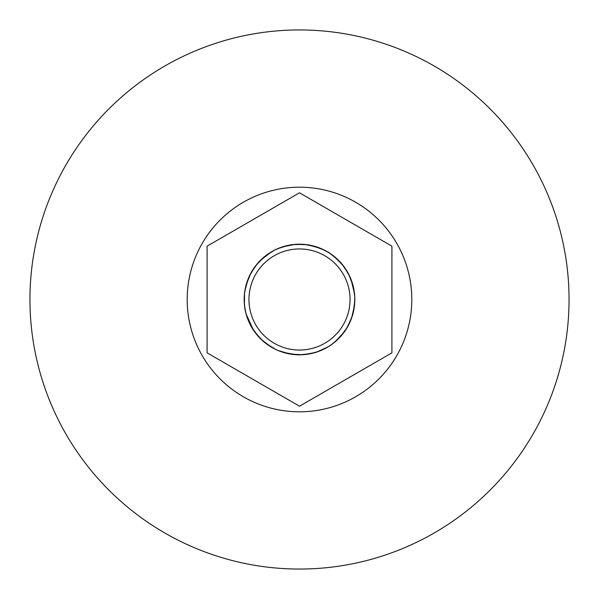 <?xml version="1.0" encoding="UTF-8"?>
<svg xmlns="http://www.w3.org/2000/svg" width="599" height="599" viewBox="0 0 599 599"><rect width="100%" height="100%" fill="white"/><g stroke="black" fill="none" stroke-linecap="round" stroke-linejoin="round"><path stroke-width="0.9" d="M244.197 300.676L244.182 299.5A55.318 55.318 0 0 1 352.279 282.945A55.318 55.318 0 0 1 275.143 349.165A55.318 55.318 0 0 1 244.182 299.5L244.355 295.187M257.922 335.979L250.891 325.901M245.695 312.319L244.572 306.037L244.19 299.62M246.114 285.034L250.749 273.369M259.517 261.276L269.37 253.107M282.638 246.818L295.037 244.37M309.863 245.163L322 248.967M334.564 256.724L343.392 265.836M350.744 278.677L354.144 290.904M354.466 305.692L351.606 318.062M344.822 331.21L336.406 340.704M324.164 349.007L318.324 351.516L308.777 354.031M297.508 354.78L284.959 352.871M271.34 347.106L261.224 339.431M251.445 326.889L246.795 316.294M244.834 291.069L248.196 278.827M256.125 265.17L264.309 256.829M277.801 248.615L288.98 245.193M304.756 244.437L316.205 246.766M330.431 253.639L339.371 261.157M348.581 273.99L352.841 284.869M354.803 300.548L353.35 312.139M347.585 326.844L340.764 336.339M328.671 346.499L318.151 351.576M302.667 354.728L291.002 354.159M275.892 349.524L265.911 343.452M253.04 329.525L248.997 322.06M244.347 303.76L244.22 301.522M248.959 277.008L253.122 269.363M265.986 255.488L273.159 250.861M290.972 244.841L299.605 244.19M318.189 247.432L326.021 250.959M340.779 262.676L345.99 269.535M353.358 286.884L354.66 295.389M352.841 314.153L349.921 322.247M339.363 337.858L332.924 343.571M316.182 352.242L307.796 354.189M288.958 353.807L280.661 351.508M264.286 342.164L258.102 336.181M248.181 320.151L246.429 315.104M244.549 293.121L246.211 284.675M254.276 267.641L259.771 261.014M275.001 249.903L282.99 246.706M301.671 244.227L310.222 245.238M327.825 251.984L334.848 256.956M347.083 271.295L350.879 279.022M354.78 297.456L354.443 305.879M349.037 324.119L346.432 328.784M331.247 344.799L326.732 347.652M250.801 325.736L247.387 318.039M269.61 252.958L272.298 251.333M295.494 244.325L300.848 244.197M322.449 249.169L329.735 253.182M343.429 265.881L348.274 273.406M354.316 292.065L354.72 296.288M351.972 317.021L349.21 323.767M334.976 341.939L332.46 343.923M289.819 353.964L278.033 350.482M253.414 330.094L245.987 313.749L244.482 305.28M251.295 272.365L258.431 262.31L267.483 254.388M296.086 244.287L308.425 244.811L321.521 248.757M344.036 266.682L350.25 277.285L353.769 288.778M351.209 319.147L345.735 330.034L337.581 339.618M311.24 353.56L298.983 354.9L286.622 353.298M260.572 338.802L252.711 329.173L247.417 318.151M245.358 288.171L249.169 276.341L255.601 265.844M279.591 247.889L291.593 244.662L303.918 244.355M332.011 254.74L341.243 263.066L348.176 273.219M354.735 302.473L352.766 314.745L348.004 326.096M327.017 347.487L315.643 352.497L303.521 354.675M274.17 348.678L263.777 341.849L255.369 332.857M244.444 304.854L244.534 292.522L246.279 284.27M266.211 255.301L275.495 249.566L283.364 246.548M319.297 247.821L328.379 252.216L335.193 257.188M353.447 287.191L354.885 298.047L354.413 306.471M338.967 338.285L330.813 345.211L323.482 349.389M288.291 353.687L278.138 350.625L270.651 346.746M246.271 314.782L244.976 309.346L244.16 300.953M244.16 299.545L244.235 297.059M259.944 260.715L271.519 251.775M312.057 245.538L324.373 250.09M350.879 278.79L354.496 293.562M344.522 331.786L334.362 342.448M296.602 354.825L283.057 352.324M251.236 326.695L247.185 317.605M352.946 313.779L352.347 315.845M316.557 352.122L312.641 353.23M264.586 342.411L260.378 338.607M248.825 321.685L247.964 319.604M244.197 300.945L244.182 299.5M248.038 279.201L248.907 277.127M263.44 257.555L268.884 253.429M248.959 299.5A50.541 50.541 0 0 0 324.77 343.272A50.541 50.541 0 0 0 324.77 255.728A50.541 50.541 0 0 0 248.959 299.5M29.95 299.5A269.55 269.55 0 0 1 434.275 66.062A269.55 269.55 0 0 1 434.275 532.938A269.55 269.55 0 0 1 29.95 299.5M187.188 299.5A112.312 112.312 0 0 1 355.656 202.237A112.312 112.312 0 0 1 355.656 396.763A112.312 112.312 0 0 1 187.188 299.5M391.903 246.152L299.5 192.803L207.097 246.152L207.097 352.848L299.5 406.197L391.903 352.848L391.903 246.152"/></g></svg>
